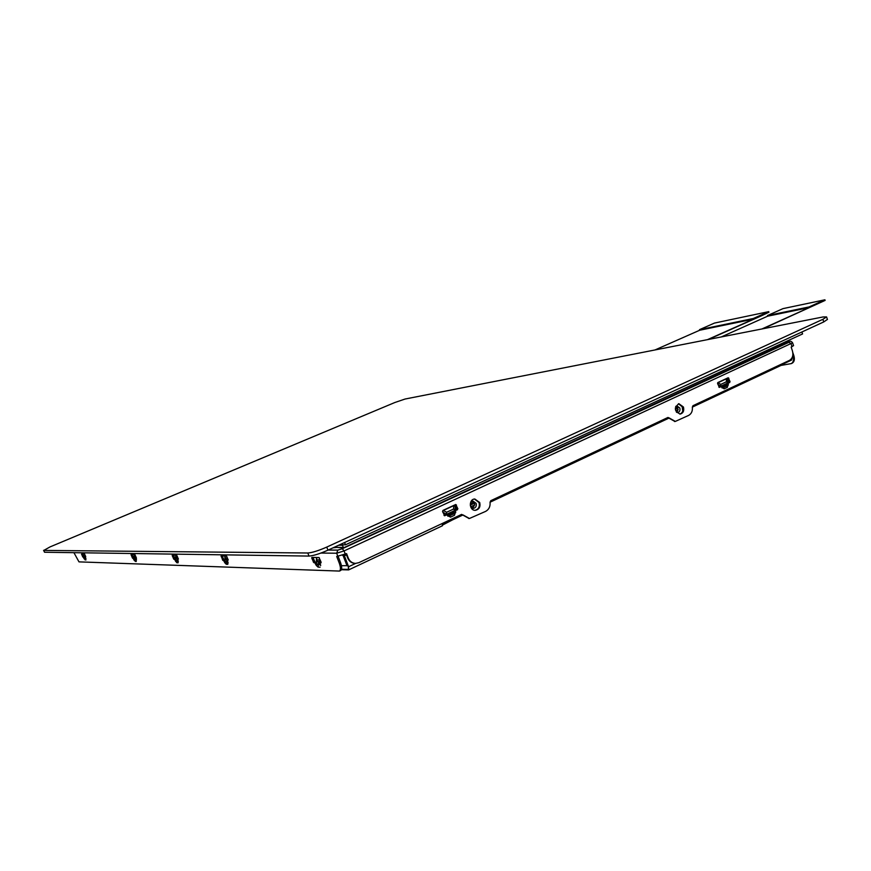 <?xml version="1.0" encoding="UTF-8"?>
<svg xmlns="http://www.w3.org/2000/svg" width="871" height="871" viewBox="0 0 871 871"><rect width="100%" height="100%" fill="white"/><g stroke="black" fill="none" stroke-linecap="round" stroke-linejoin="round"><path stroke-width="1.31" d="M336.783 547.413L343.501 547.848L786.894 342.543L786.491 341.345M786.861 342.564L343.501 547.848M333.952 547.413L343.316 547.424L342.488 545.235L343.435 544.8L342.336 544.8M342.499 545.224L338.688 545.235M338.656 545.246L342.488 545.235M336.761 547.413L333.049 547.826M474.739 504.93L470.786 506.78M678.128 409.631L675.689 410.774M677.812 408.02L675.33 409.185M474.379 503.198L470.264 505.126M457.242 509.121L456.404 509.502L455.283 506.465L453.824 505.594L453.497 509.067L446.671 512.246L446.344 514.423L443.981 515.305M442.697 511.865L443.295 510.493L453.824 505.594M729.288 382.064L728.526 382.402L727.579 379.636L726.381 378.787L726.36 381.792L720.829 384.372L720.578 386.31L718.815 386.974M717.584 382.946L726.381 378.787M442.141 525.834L442.762 523.253M346.44 554.849L346.059 553.858M667.796 417.536L674.927 421.444M461.63 514.391L469.023 518.485M678.455 403.774L682.668 407.16C683.495 410.644 682.548 412.952 679.837 414.095M474.488 499.029L479.028 502.545C479.954 506.65 478.636 509.23 475.076 510.308M719.098 387.301L728.918 382.707L727.742 377.938M444.352 515.686L456.785 509.873L457.177 508.762L455.413 504.614M355.183 563.385L355.041 563.385C351.612 563.199 349.162 561.392 347.681 557.984L348.248 557.995C349.717 561.414 352.178 563.21 355.608 563.395L358.819 562.688L461.532 514.434L462.349 514.946M347.681 557.984L346.495 554.849L344.404 555.829L348.574 566.749L348.629 569.906L341.367 569.732M442.925 524.886L452.234 520.02M341.541 569.231L348.4 569.405L348.346 566.76L344.176 555.818L346.418 554.783M792.784 355.542L792.98 356.119C794.014 359.745 793.459 362.238 791.303 363.599L781.058 365.406M791.663 363.392L792.185 363.185C794.341 361.824 794.896 359.32 793.862 355.706L792.85 352.69M784.314 362.804L783.726 364.143L692.347 407.073L692.957 405.723L789.464 360.387C792.556 358.438 793.546 355.259 792.414 350.839L791.151 347.094L793.546 345.613M668.569 418.298L490.046 502.229L490.776 500.694L667.937 417.47L669.222 417.971L668.427 418.069M692.347 407.095C692.717 411.014 691.487 413.779 688.667 415.402L675.319 421.412L669.222 417.971M340.615 570.527L339.461 571.071C340.822 570.004 340.757 567.38 339.287 563.178L336.718 556.471L346.582 553.618L348.248 557.995M490.046 502.219C490.438 506.443 488.979 509.502 485.68 511.364L469.425 518.485L463.024 514.924M683.463 407.051L678.857 403.687C673.936 407.868 674.394 411.319 680.229 414.073C683.212 413.137 684.29 410.796 683.463 407.051M479.714 502.513L474.804 498.996C468.478 499.116 469.164 510.918 475.468 510.297C479.213 509.393 480.64 506.802 479.714 502.513M727.361 387.345L728.439 383.196L730.05 381.607L728.21 377.742L717.922 382.511L717.595 383.501L719.446 387.377L726.479 383.904L727.361 387.345L724.149 388.847L720.883 386.724M454.477 515.284L455.86 510.591L457.863 508.729L455.74 504.505L442.969 510.395L442.566 511.517L444.689 515.763L453.704 511.375L454.477 515.284L450.514 517.145L446.551 514.946M339.461 571.071L78.989 561.871L73.926 552.682M85.946 558.823L84.498 553.684L81.547 554.141L82.865 557.037L85.216 556.46L85.5 557.005M85.946 559.944L84.16 558.823L85.837 558.442M136.399 560.26L136.333 557.767L134.853 554.511L131.075 554.446L131.151 555.012L132.61 558.246L135.343 557.603L135.843 558.551L134.776 559.596L136.235 559.824M136.29 561.501L134.134 560.238L134.776 559.596L133.971 558.05M227.962 562.252L227.788 564.332L227.56 560.565L228.224 559.901L226.449 556.014L221.092 555.938L222.9 560.445L226.362 559.683L226.972 560.804L225.687 562.056L227.854 562.339M227.788 564.332L226.297 564.277L224.849 562.818L225.687 562.056L224.685 560.216M320.343 564.963L320.103 562.818L321.083 562.829L321.061 562.045L318.993 557.538L311.829 557.418L311.796 558.202L313.843 562.666L318.1 561.784L318.819 563.08L317.305 564.528L320.321 564.865M320.103 567.184L318.1 567.119L316.271 565.421L317.305 564.528L316.119 562.405M177.107 558.496L173.873 559.258L172.273 555.742L172.24 555.121L176.671 555.197L178.283 558.747L177.749 559.345L178.381 559.073M178.152 561.272L178.076 562.797L177.64 559.302L178.305 561.501M175.648 558.964L174.429 559.269L176.835 562.753L177.085 560.946L178.076 560.968M340.703 570.483C342.063 569.427 341.998 566.792 340.528 562.59L338.198 556.482M82.353 553.64L83.714 556.678L85.01 556.406M132.033 554.457L133.546 557.843L135.07 557.549M222.17 555.948L223.978 559.966L225.937 559.607M312.939 557.44L315.052 562.1L317.501 561.697M175.43 558.823L173.22 555.143M85.097 559.922L85.717 558.028M135.898 558.191L135.343 557.603M135.234 561.468L136.072 559.215M227.56 560.565L228.202 559.846M227.418 560.521L228.115 562.916M226.297 564.277L227.44 561.447L226.972 560.804L227.636 561.447M320.103 562.818L320.833 561.795L320.278 561.751M320.474 564.615L320.67 565.54M318.1 567.119L318.394 564.822L319.439 563.831L318.819 563.08L319.995 563.265M177.64 559.302L178.305 559.106M175.583 561.425L177.869 560.173L177.477 559.574L176.312 560.717L175.419 559.04M176.094 558.333L178.12 558.518M177.172 558.507L177.684 559.454M792.262 357.306L791.554 360.071L784.238 363.512M341.508 565.998L342.129 565.704M341.443 565.682L347.932 565.693M342.586 555.328L346.233 554.304M344.872 554.413L346.081 553.912M175.681 557.277L176.16 558.474M178.032 558.518L177.423 557.124L175.67 557.092L175.768 555.175M317 561.37L320.909 561.653M316.652 557.494L317.12 561.686M320.147 561.751L319.363 559.977L316.543 559.922M134.591 557.418L136.257 557.571M134.276 554.5L134.635 557.538M136.224 557.571L135.658 556.286L134.178 556.253M84.552 556.319L85.75 556.417M84.258 553.673L84.585 556.395M225.447 559.411L228.104 559.618M225.099 555.992L225.524 559.607M227.767 559.65L227.091 558.126L225.001 558.082M675.994 406.202L678.128 409.468L676.821 412.408M728.439 383.196L726.479 383.904M726.196 384.002L726.055 385.57L722.788 387.094L723.365 387.617L722.288 386.985M722.266 386.953L721.613 386.223L722.788 387.094L722.255 386.746L722.015 387.965M726.164 384.938L726.588 386.103L723.365 387.617L724.149 388.847M726.164 384.895L728.374 384.993M455.86 510.591L453.704 511.375M453.399 511.484L453.17 513.237L449.153 515.12L449.708 515.741L448.413 514.935L447.912 516.274M453.334 512.529L453.682 513.89L449.708 515.741L450.514 517.145M453.345 512.475L455.751 512.605M472.202 501.261L474.488 503.449L474.739 504.755L472.572 508.316M456.404 509.502L455.098 510.341L453.497 509.067M455.098 510.341L446.344 514.423M728.526 382.402L727.688 383L726.36 381.792M727.688 383L720.578 386.31M708.417 339.461L761.319 315.868L768.93 312.221L768.734 311.633L714.492 323.065L699.5 329.663L753.306 318.503L768.734 311.633M654.981 349.957L699.696 330.24L699.5 329.663M707.47 339.646L753.513 319.113L753.306 318.503M753.513 319.113L699.696 330.24M762.952 328.759L825.12 300.408L824.913 299.798L782.985 308.628L767.46 315.574L809.083 306.94L824.913 299.798M721.286 336.935L767.667 316.184L767.46 315.574M761.973 328.944L809.301 307.572L809.083 306.94M809.301 307.572L767.667 316.184M344.6 542.513L345.46 544.8L339.603 544.811M801.919 331.982L802.583 333.931L345.46 544.8M822.888 319.309L826.579 316.913L823.019 316.968L405.08 399.027L394.911 402.489L50.115 546.879L43.8 550.407L307.811 552.998C312.188 552.671 318.503 550.701 326.756 547.086L822.888 319.309L823.759 321.922L327.942 550.178C319.69 553.804 313.375 555.774 308.987 556.079L44.552 552.247L43.572 550.352M827.417 319.428L823.759 321.922M682.766 411.058L682.08 405.94M348.574 566.749L355.695 563.395M470.329 503.786L473.726 502.197M675.33 407.976L677.235 407.084M792.98 356.119L793.862 355.706M792.599 342.804L344.078 550.918L345.33 554.206M792.033 346.68L791.086 343.86L789.104 342.227L342.27 548.73L337.828 550.113L328.215 550.058M337.915 556.493L336.663 553.216L320.909 553.063M83.246 557.048L84.16 558.823M133.089 558.267L134.134 560.238M223.575 560.467L224.849 562.818M314.747 562.688L316.271 565.421M178.076 562.797L176.835 562.753M339.287 563.178L340.528 562.59M789.224 341.595L786.72 342.009L789.224 341.595L789.104 342.227M342.27 548.73L344.078 550.918L336.663 553.216L337.828 550.113M83.714 556.678L82.865 557.037M82.516 556.525L83.366 556.166M82.407 553.782L81.547 554.141M85.543 557.418L84.716 558.246L84.008 556.863M133.546 557.843L132.61 558.246M132.207 557.68L133.143 557.277M132.087 554.609L131.151 555.012M223.978 559.966L222.9 560.445M222.388 559.77L223.466 559.28M222.225 556.123L221.147 556.602M227.179 560.619L226.645 559.628M315.052 562.1L313.843 562.666M313.212 561.871L314.42 561.305M313.016 557.647L311.796 558.202M319.08 562.862L318.448 561.719M320.114 563.842L319.505 563.254M174.875 558.812L173.873 559.258M173.416 558.627L174.418 558.191M173.275 555.295L172.273 555.742M177.651 559.4L176.922 558.551M462.479 515.153L442.936 524.342M668.547 418.265L490.046 502.197M347.039 565.834L343.022 555.339M177.423 557.124L177.259 556.155M316.532 560.162L316.423 557.494M319.363 559.977L319.352 557.81M320.321 560.118L319.559 560.227M85.282 555.273L84.171 555.252M227.091 558.126L226.961 556.689M676.408 412.168L677.703 412.56C679.641 411.95 680.338 410.426 679.794 408.009L676.811 405.821L675.656 406.539M729.735 382.587L728.918 382.707M728.885 378.243L728.08 378.373M729.234 381.727L730.05 381.607M722.179 386.855L721.667 386.125M722.69 386.942L725.957 385.407M457.46 509.84L456.785 509.873M456.491 505.038L455.816 505.071M457.177 508.762L457.863 508.729M447.814 514.097L448.413 514.935L447.661 514.195M449.044 514.946L453.072 513.063M470.863 507.26L473.378 508.414C475.806 507.826 476.731 506.138 476.132 503.362L472.953 501.075C471.189 500.847 470.373 502.556 470.525 506.214L473.378 508.414M454.956 509.938L455.283 506.465M442.86 512.29L446.202 514.032M446.671 512.246L443.295 510.493M727.557 382.63L727.579 379.636M717.987 384.623L720.459 385.951M720.829 384.372L717.835 382.772M43.8 550.407L44.552 552.247M307.811 552.998L308.987 556.079M326.756 547.086L327.942 550.178M348.629 569.906L442.435 525.768M791.303 363.599L792.185 363.185M793.568 345.656L792.61 342.836C791.499 341.345 790.465 340.899 789.518 341.508M468.75 518.506L469.306 518.485M674.524 421.51L675.319 421.412M85.445 557.092L85.902 558.692M135.822 558.311L136.301 560.075M319.886 562.742L320.365 565.05M462.501 515.186L442.947 524.386M175.659 555.175L176.04 558.431M316.304 560.097L316.881 561.577M134.112 556.406L134.548 557.494M134.188 554.5L134.101 556.395M84.193 553.673L84.52 556.373M224.86 558.246L225.36 559.541M224.958 555.992L224.849 558.224M783.726 364.143L692.347 407.116M826.579 316.913L827.45 319.515"/></g></svg>
